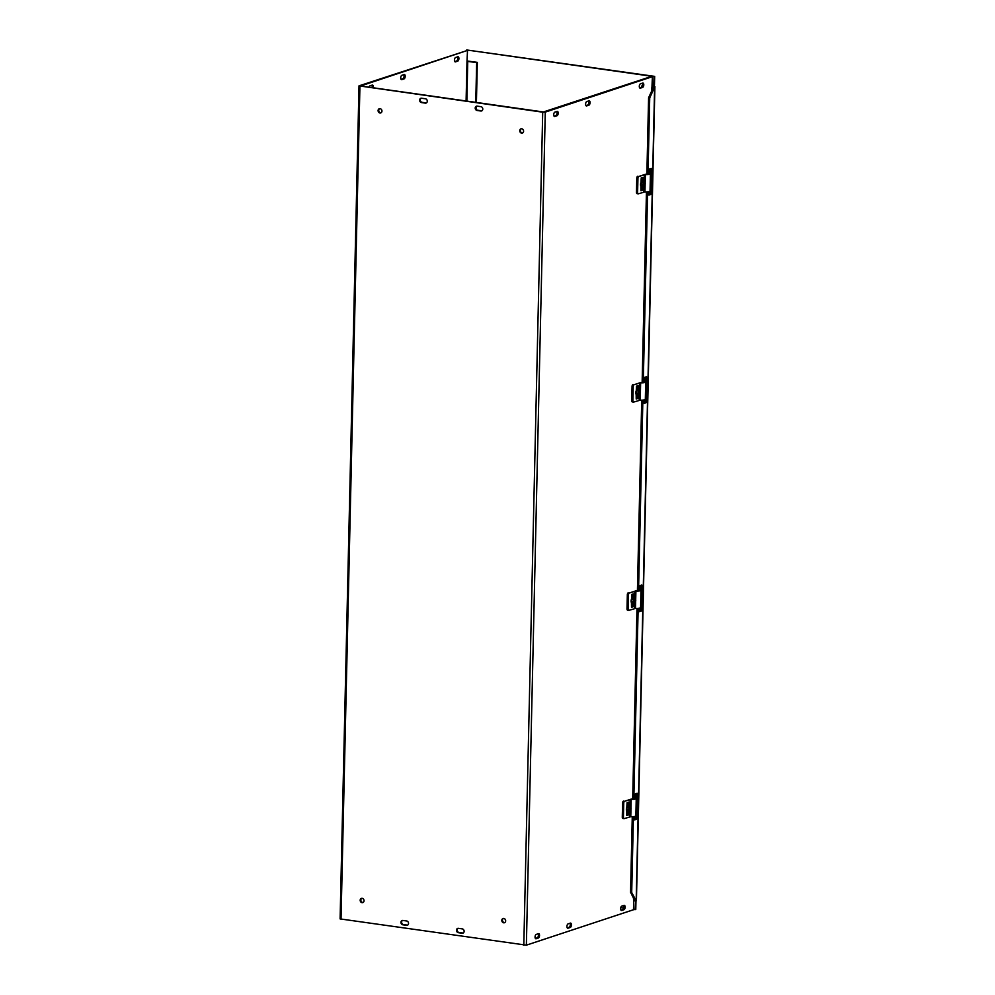 <?xml version="1.0" encoding="UTF-8"?>
<svg xmlns="http://www.w3.org/2000/svg" width="995" height="995" viewBox="0 0 995 995"><rect width="100%" height="100%" fill="white"/><g stroke="black" fill="none" stroke-linecap="round" stroke-linejoin="round"><path stroke-width="1.49" d="M476.418 102.448L477.326 62.362L467.277 61.018M476.257 109.35L476.331 106.403M475.759 102.361L476.667 62.573L466.991 61.342L467.513 50.397L360.6 85.98L543.382 111.975L651.265 76.516L652.397 76.677L651.949 87.585M401.893 75.284L404.132 74.55A2.214 1.082 -81.9 0 1 404.393 74.525A2.214 1.082 -81.9 0 1 405.189 76.603A2.214 1.082 -81.9 0 1 404.032 78.891L401.793 79.625A2.214 1.082 -81.9 0 1 401.532 79.65A2.214 1.082 -81.9 0 1 400.736 77.56A2.214 1.082 -81.9 0 1 401.893 75.284M401.072 79.326L402.9 78.729A2.214 1.082 98.1 0 0 403.982 76.976A2.214 1.082 98.1 0 0 403.721 74.687M455.598 57.523L457.837 56.79A2.214 1.082 -81.9 0 1 458.098 56.765A2.214 1.082 -81.9 0 1 458.894 58.842A2.214 1.082 -81.9 0 1 457.737 61.13L455.499 61.864A2.214 1.082 -81.9 0 1 455.237 61.889A2.214 1.082 -81.9 0 1 454.441 59.799A2.214 1.082 -81.9 0 1 455.598 57.523M454.777 61.566L456.605 60.969A2.214 1.082 98.1 0 0 457.675 59.215A2.214 1.082 98.1 0 0 457.426 56.926M567.287 927.912L569.115 927.303A2.214 1.082 98.1 0 0 570.197 925.561A2.214 1.082 98.1 0 0 569.936 923.26M570.247 927.464L568.008 928.211A2.214 1.082 -81.9 0 1 567.747 928.236A2.214 1.082 -81.9 0 1 566.951 926.146A2.214 1.082 -81.9 0 1 568.108 923.87L570.346 923.124A2.214 1.082 -81.9 0 1 570.608 923.099A2.214 1.082 -81.9 0 1 571.404 925.188A2.214 1.082 -81.9 0 1 570.247 927.464L569.115 927.303M620.979 910.151L622.82 909.542A2.214 1.082 98.1 0 0 623.89 907.801A2.214 1.082 98.1 0 0 623.641 905.5M623.952 909.704L621.713 910.45A2.214 1.082 -81.9 0 1 621.452 910.475A2.214 1.082 -81.9 0 1 620.656 908.385A2.214 1.082 -81.9 0 1 621.813 906.109L624.052 905.363A2.214 1.082 -81.9 0 1 624.313 905.338A2.214 1.082 -81.9 0 1 625.109 907.428A2.214 1.082 -81.9 0 1 623.952 909.704L622.82 909.542M586.764 101.565L589.003 100.831A2.214 1.082 -81.9 0 1 589.264 100.806A2.214 1.082 -81.9 0 1 590.06 102.883A2.214 1.082 -81.9 0 1 588.903 105.171L586.664 105.905A2.214 1.082 -81.9 0 1 586.403 105.93A2.214 1.082 -81.9 0 1 585.62 103.853A2.214 1.082 -81.9 0 1 586.764 101.565M585.943 105.607L587.771 105.01A2.214 1.082 98.1 0 0 588.853 103.256A2.214 1.082 98.1 0 0 588.605 100.968M640.469 83.804L642.708 83.07A2.214 1.082 -81.9 0 1 642.969 83.045A2.214 1.082 -81.9 0 1 643.765 85.122A2.214 1.082 -81.9 0 1 642.608 87.411L640.37 88.145A2.214 1.082 -81.9 0 1 640.108 88.169A2.214 1.082 -81.9 0 1 639.312 86.092A2.214 1.082 -81.9 0 1 640.469 83.804M639.648 87.846L641.476 87.249A2.214 1.082 98.1 0 0 642.559 85.495A2.214 1.082 98.1 0 0 642.297 83.207M372.068 87.622A2.214 1.082 98.1 0 0 371.844 85.222M369.033 87.187A2.214 1.082 -81.9 0 1 370.003 85.831L372.242 85.097A2.214 1.082 -81.9 0 1 372.516 85.06A2.214 1.082 -81.9 0 1 373.2 87.784M538.457 933.671A2.214 1.082 -81.9 0 1 538.718 933.646A2.214 1.082 -81.9 0 1 539.514 935.735A2.214 1.082 -81.9 0 1 538.357 938.011L536.118 938.758A2.214 1.082 -81.9 0 1 535.857 938.782A2.214 1.082 -81.9 0 1 535.074 936.693A2.214 1.082 -81.9 0 1 536.218 934.417L538.457 933.671M535.397 938.459L537.225 937.85A2.214 1.082 98.1 0 0 538.307 936.096A2.214 1.082 98.1 0 0 538.059 933.807M557.125 111.378A2.214 1.082 -81.9 0 1 557.387 111.353A2.214 1.082 -81.9 0 1 558.17 113.43A2.214 1.082 -81.9 0 1 557.026 115.719L554.787 116.452A2.214 1.082 -81.9 0 1 554.526 116.477A2.214 1.082 -81.9 0 1 553.73 114.388A2.214 1.082 -81.9 0 1 554.887 112.112L557.125 111.378M554.053 116.154L555.894 115.557A2.214 1.082 98.1 0 0 556.964 113.803A2.214 1.082 98.1 0 0 556.715 111.515M462.252 928.882A2.214 1.878 71.7 0 1 462.165 933.223L458.334 932.676A2.214 1.878 71.7 0 1 458.434 928.335L462.252 928.882M458.023 928.335A2.214 1.878 -108.3 0 0 458.993 932.452L462.824 932.999A2.214 1.878 -108.3 0 0 463.222 933.011M480.921 106.664A2.214 1.878 71.7 0 1 480.821 111.005L476.991 110.457A2.214 1.878 71.7 0 1 477.09 106.129L480.921 106.664M476.692 106.117A2.214 1.878 -108.3 0 0 477.65 110.246L481.48 110.793A2.214 1.878 -108.3 0 0 481.878 110.793M402.527 920.437A2.214 1.878 -108.3 0 0 403.485 924.566L407.316 925.114A2.214 1.878 -108.3 0 0 407.714 925.126M406.656 925.325L402.826 924.79A2.214 1.878 71.7 0 1 402.925 920.45L406.756 920.997A2.214 1.878 71.7 0 1 406.656 925.325L407.316 925.114M421.581 98.231L425.412 98.779A2.214 1.878 71.7 0 1 425.313 103.119L421.482 102.572A2.214 1.878 71.7 0 1 421.581 98.231M421.183 98.219A2.214 1.878 -108.3 0 0 422.154 102.348L425.972 102.895A2.214 1.878 -108.3 0 0 426.382 102.908M521.293 128.778A2.214 1.878 -108.3 0 0 522.661 132.92M521.703 128.79A2.214 1.878 71.7 0 1 522.35 133.069A2.214 1.878 71.7 0 1 520.957 128.852A2.214 1.878 71.7 0 1 521.703 128.79M379.667 108.642A2.214 1.878 -108.3 0 0 381.035 112.783M380.065 108.654A2.214 1.878 71.7 0 1 380.712 112.932A2.214 1.878 71.7 0 1 379.319 108.716A2.214 1.878 71.7 0 1 380.065 108.654M503.37 918.447A2.214 1.878 -108.3 0 0 504.739 922.589M503.781 918.46A2.214 1.878 71.7 0 1 504.428 922.738A2.214 1.878 71.7 0 1 503.035 918.522A2.214 1.878 71.7 0 1 503.781 918.46M361.745 898.323A2.214 1.878 -108.3 0 0 363.113 902.453M362.143 898.323A2.214 1.878 71.7 0 1 362.789 902.602A2.214 1.878 71.7 0 1 361.396 898.385A2.214 1.878 71.7 0 1 362.143 898.323M476.667 62.573L477.326 62.362M633.74 897.664L633.454 898.982L633.492 897.254M641.588 87.199L641.626 86.03L642.372 86.13M642.471 85.831L641.626 86.03M651.862 87.622L651.8 90.806M467.513 50.397L359.008 85.856L542.71 112.186L545.272 112.112L652.397 76.677M633.74 898.895L633.492 909.741L526.367 945.163L340.103 918.907L359.008 85.856M466.991 61.342L466.095 100.98M649.387 174.287L649.499 169.05L651.29 168.466L650.705 194.498L649.561 194.336L649.635 191.438M650.046 173.304L650.145 168.839M650.705 194.498L648.914 195.082L648.989 191.637M648.927 194.547L649.561 194.336M644.661 382.553L644.772 377.316L646.563 376.732L645.979 402.764L644.835 402.602L644.909 399.704M645.32 381.57L645.419 377.105M645.979 402.764L644.188 403.348L644.262 399.903M644.2 402.813L644.835 402.602M639.934 590.819L640.046 585.582L641.837 584.998L641.253 611.029L640.108 610.868L640.183 607.97M640.593 589.836L640.693 585.371M641.253 611.029L639.462 611.614L639.536 608.169M639.474 611.079L640.108 610.868M635.556 899.94L636.141 900.836L635.021 900.948L635.556 899.94M634.922 900.923L630.556 892.316L631.701 892.478L636.141 900.836M654.001 84.985L654.623 87.261L653.578 86.465M636.427 900.425L654.897 86.503L649.723 97.92L648.591 97.771L653.491 87.1L653.329 85.209L654.474 85.048L654.673 76.379L466.717 49.974L654.014 76.59L653.814 85.272M630.556 892.316L632.273 816.708M632.683 799.072L636.999 608.442M637.409 590.806L641.725 400.177M642.136 382.54L646.451 191.911M646.862 174.274L648.591 97.771M634.748 819.345L635.457 816.236M635.867 798.102L635.967 793.637M635.208 799.084L635.32 793.848L637.111 793.264L636.526 819.295L635.382 819.134M636.526 819.295L634.735 819.88L634.81 816.435M631.701 892.478L633.417 816.646M633.815 798.96L638.143 608.38M638.541 590.694L642.869 400.114M643.268 382.428L647.596 191.848M647.994 174.162L649.723 97.92M653.329 85.209L653.28 87.572M635.569 900.898L635.108 909.654L635.768 909.442L635.967 900.848M634.822 900.91L634.86 899.542M635.108 909.654L633.492 909.43M623.828 908.049L620.78 907.614M654.014 76.59L654.673 76.379M630.407 808.35L628.641 810.191L627.683 809.644L628.753 809.669A2.127 1.045 -81.9 0 1 629.126 807.853A2.127 1.045 -81.9 0 1 630.867 808.151L630.295 806.609L629.014 807.517L628.604 809.781M628.753 809.532L630.867 808.151M631.066 808.45L630.643 810.714L629.362 811.621L628.641 810.191M627.26 807.268L628.541 806.348A2.562 1.256 98.1 0 0 627.26 807.268A2.562 1.256 98.1 0 0 626.788 809.781L627.26 807.268L629.014 807.517M626.788 809.781A2.562 1.256 98.1 0 0 627.609 811.373L626.788 809.781L627.634 809.905M630.905 808.562A2.127 1.045 -81.9 0 1 630.009 811.074A2.127 1.045 -81.9 0 1 628.803 810.129A2.127 1.045 -81.9 0 1 628.79 810.079M629.089 807.928A1.866 0.908 -81.9 0 1 630.581 808.226M630.619 808.636A1.866 0.908 -81.9 0 1 629.835 810.813A1.866 0.908 -81.9 0 1 628.778 810.005M628.094 811.447A2.774 1.356 -81.9 0 1 627.534 811.584A2.774 1.356 -81.9 0 1 627.422 811.559A2.774 1.356 -81.9 0 1 626.626 808.425A2.774 1.356 -81.9 0 1 628.318 806.099A2.774 1.356 -81.9 0 1 628.815 806.398L628.877 804.01L627.571 803.301M628.541 806.348L630.295 806.609M627.609 811.373L629.362 811.621M628.243 806.099A2.774 1.356 98.1 0 0 628.156 806.074A2.774 1.356 98.1 0 0 626.464 808.4A2.774 1.356 98.1 0 0 627.372 811.559A2.774 1.356 98.1 0 0 627.459 811.572M626.813 807.243A1.604 0.784 98.1 0 0 626.8 807.256L627.074 802.666L628.753 802.119A1.244 1.057 71.7 0 1 628.069 803.139L627.049 803.475M627.173 813.562L627.41 813.599A1.244 1.057 71.7 0 1 628.454 814.967L628.504 813.014L627.36 812.853L627.372 811.559M623.479 801.087A1.667 0.821 98.1 0 0 622.609 802.99L623.753 803.152A1.667 0.821 -81.9 0 1 624.624 801.249L631.303 799.072A3.321 0.684 1.3 0 0 634.934 798.475M630.954 809.034L630.78 816.696L624.238 818.599A1.667 0.821 -81.9 0 1 624.039 818.624A1.667 0.821 -81.9 0 1 623.43 817.256L622.285 817.094A1.667 0.821 98.1 0 0 622.895 818.462A1.667 0.821 98.1 0 0 623.094 818.437M622.285 817.094L622.609 802.99M627.347 813.587L627.36 812.853M627.671 806.174L627.733 803.935M628.703 811.534L628.666 812.965L627.522 812.803M628.753 802.119L628.703 804.072M628.454 814.967L626.775 815.527L626.713 811.037M623.43 817.256L623.753 803.152M635.233 797.878A4.652 0.958 -178.7 0 1 636.253 798.5A4.652 0.958 -178.7 0 1 631.178 799.346L624.624 801.249M630.78 816.696A4.652 0.958 1.3 0 0 635.867 815.863L636.253 798.5M635.133 600.097L633.367 601.925L632.41 601.378L633.479 601.403A2.127 1.045 -81.9 0 1 633.852 599.587A2.127 1.045 -81.9 0 1 635.594 599.885L635.021 598.343L633.74 599.251L633.33 601.515M633.479 601.266L635.594 599.885M635.793 600.184L635.37 602.448L634.089 603.356L633.367 601.925M631.987 599.002L633.268 598.094A2.562 1.256 98.1 0 0 631.987 599.002A2.562 1.256 98.1 0 0 631.514 601.515L631.987 599.002L633.74 599.251M631.514 601.515A2.562 1.256 98.1 0 0 632.335 603.107L631.514 601.515L632.36 601.639M635.631 600.296A2.127 1.045 -81.9 0 1 634.735 602.808A2.127 1.045 -81.9 0 1 633.529 601.863A2.127 1.045 -81.9 0 1 633.516 601.813M633.815 599.662A1.866 0.908 -81.9 0 1 635.308 599.96M635.345 600.371A1.866 0.908 -81.9 0 1 634.561 602.547A1.866 0.908 -81.9 0 1 633.504 601.739M632.82 603.181A2.774 1.356 -81.9 0 1 632.26 603.318A2.774 1.356 -81.9 0 1 632.148 603.293A2.774 1.356 -81.9 0 1 631.352 600.159A2.774 1.356 -81.9 0 1 633.044 597.833A2.774 1.356 -81.9 0 1 633.541 598.132L633.604 595.744L632.298 595.047M633.268 598.094L635.021 598.343M632.335 603.107L634.089 603.356M632.957 597.833A2.774 1.356 98.1 0 0 632.882 597.808A2.774 1.356 98.1 0 0 631.191 600.134A2.774 1.356 98.1 0 0 632.099 603.306A2.774 1.356 98.1 0 0 632.186 603.306M631.539 598.978A1.604 0.784 98.1 0 0 631.526 598.99L631.8 594.401L633.479 593.853A1.244 1.057 71.7 0 1 632.795 594.873L631.775 595.209M631.887 605.308L632.136 605.333A1.244 1.057 71.7 0 1 633.181 606.701L633.23 604.749L632.086 604.587L632.099 603.306M628.206 592.821A1.667 0.821 98.1 0 0 627.335 594.724L628.479 594.886A1.667 0.821 -81.9 0 1 629.35 592.983L636.029 590.806A3.321 0.684 1.3 0 0 639.661 590.209M635.681 600.769L635.506 608.43L628.964 610.333A1.667 0.821 -81.9 0 1 628.765 610.358A1.667 0.821 -81.9 0 1 628.156 608.99L627.012 608.828A1.667 0.821 98.1 0 0 627.621 610.196A1.667 0.821 98.1 0 0 627.82 610.171M627.012 608.828L627.335 594.724M632.074 605.333L632.086 604.587M632.397 597.908L632.459 595.669M633.429 603.269L633.392 604.699L632.248 604.537M633.479 593.853L633.429 595.806M633.181 606.701L631.502 607.261L631.439 602.771M628.156 608.99L628.479 594.886M639.959 589.612A4.652 0.958 -178.7 0 1 640.979 590.234A4.652 0.958 -178.7 0 1 635.904 591.08L629.35 592.983M635.506 608.43A4.652 0.958 1.3 0 0 640.593 607.597L640.979 590.234M639.86 391.831L638.093 393.659L637.136 393.124L638.205 393.137A2.127 1.045 -81.9 0 1 638.579 391.321A2.127 1.045 -81.9 0 1 640.32 391.62L639.748 390.077L638.467 390.985L638.056 393.249M638.205 393L640.32 391.62M640.519 391.918L640.096 394.182L638.815 395.09L638.093 393.659M636.713 390.736L637.994 389.829A2.562 1.256 98.1 0 0 636.713 390.736A2.562 1.256 98.1 0 0 636.24 393.249L636.713 390.736L638.467 390.985M636.24 393.249A2.562 1.256 98.1 0 0 637.061 394.841L636.24 393.249L637.086 393.373M640.357 392.03A2.127 1.045 -81.9 0 1 639.462 394.542A2.127 1.045 -81.9 0 1 638.255 393.597A2.127 1.045 -81.9 0 1 638.243 393.547M638.541 391.396A1.866 0.908 -81.9 0 1 640.034 391.694M640.071 392.105A1.866 0.908 -81.9 0 1 639.287 394.281A1.866 0.908 -81.9 0 1 638.23 393.473M637.546 394.915A2.774 1.356 -81.9 0 1 636.987 395.052A2.774 1.356 -81.9 0 1 636.875 395.027A2.774 1.356 -81.9 0 1 636.079 391.893A2.774 1.356 -81.9 0 1 637.77 389.567A2.774 1.356 -81.9 0 1 638.268 389.866L638.33 387.478L637.024 386.781M637.994 389.829L639.748 390.077M637.061 394.841L638.815 395.09M637.683 389.567A2.774 1.356 98.1 0 0 637.608 389.542A2.774 1.356 98.1 0 0 635.917 391.868A2.774 1.356 98.1 0 0 636.825 395.04A2.774 1.356 98.1 0 0 636.912 395.04M636.265 390.712A1.604 0.784 98.1 0 0 636.253 390.724L636.526 386.147L638.205 385.587A1.244 1.057 71.7 0 1 637.521 386.607L636.501 386.943M636.613 397.042L636.862 397.067A1.244 1.057 71.7 0 1 637.907 398.435L637.957 396.483L636.812 396.321L636.825 395.04M632.932 384.555A1.667 0.821 98.1 0 0 632.061 386.458L633.206 386.62A1.667 0.821 -81.9 0 1 634.076 384.717L640.755 382.54A3.321 0.684 1.3 0 0 644.387 381.943M640.407 392.503L640.233 400.164L633.691 402.067A1.667 0.821 -81.9 0 1 633.492 402.092A1.667 0.821 -81.9 0 1 632.882 400.724L631.738 400.562A1.667 0.821 98.1 0 0 632.347 401.93A1.667 0.821 98.1 0 0 632.546 401.905M631.738 400.562L632.061 386.458M636.8 397.067L636.812 396.321M637.123 389.642L637.186 387.403M638.156 395.003L638.118 396.433L636.974 396.271M638.205 385.587L638.156 387.54M637.907 398.435L636.228 398.995L636.166 394.505M632.882 400.724L633.206 386.62M644.685 381.346A4.652 0.958 -178.7 0 1 645.705 381.968A4.652 0.958 -178.7 0 1 640.631 382.814L634.076 384.717M640.233 400.164A4.652 0.958 1.3 0 0 645.32 399.331L645.705 381.968M644.586 183.565L642.82 185.393L641.862 184.859L642.932 184.871A2.127 1.045 -81.9 0 1 643.305 183.068A2.127 1.045 -81.9 0 1 645.046 183.354L644.474 181.811L643.193 182.719L642.782 184.983M642.932 184.747L645.046 183.354M645.245 183.652L644.822 185.916L643.541 186.836L642.82 185.393M641.439 182.471L642.72 181.563A2.562 1.256 98.1 0 0 641.439 182.471A2.562 1.256 98.1 0 0 640.967 184.983L641.439 182.471L643.193 182.719M640.967 184.983A2.562 1.256 98.1 0 0 641.787 186.575L640.967 184.983L641.812 185.107M645.083 183.764A2.127 1.045 -81.9 0 1 644.188 186.276A2.127 1.045 -81.9 0 1 642.981 185.331A2.127 1.045 -81.9 0 1 642.969 185.281M643.268 183.13A1.866 0.908 -81.9 0 1 644.76 183.428M644.797 183.839A1.866 0.908 -81.9 0 1 644.014 186.015A1.866 0.908 -81.9 0 1 642.957 185.207M642.272 186.65A2.774 1.356 -81.9 0 1 641.713 186.799A2.774 1.356 -81.9 0 1 641.601 186.761A2.774 1.356 -81.9 0 1 640.805 183.627A2.774 1.356 -81.9 0 1 642.496 181.301A2.774 1.356 -81.9 0 1 642.994 181.6L643.056 179.212L641.75 178.515M642.72 181.563L644.474 181.811M641.787 186.575L643.541 186.836M642.409 181.301A2.774 1.356 98.1 0 0 642.335 181.277A2.774 1.356 98.1 0 0 640.643 183.602A2.774 1.356 98.1 0 0 641.551 186.774A2.774 1.356 98.1 0 0 641.638 186.774M640.991 182.446A1.604 0.784 98.1 0 0 640.979 182.458L641.253 177.881L642.932 177.321A1.244 1.057 71.7 0 1 642.248 178.354L641.228 178.69M641.34 188.776L641.588 188.814A1.244 1.057 71.7 0 1 642.633 190.169L642.683 188.217L641.539 188.055L641.551 186.774M637.658 176.289A1.667 0.821 98.1 0 0 636.788 178.192L637.932 178.354A1.667 0.821 -81.9 0 1 638.802 176.451L645.481 174.274A3.321 0.684 1.3 0 0 649.113 173.677M645.133 184.237L644.959 191.898L638.417 193.801A1.667 0.821 -81.9 0 1 638.218 193.826A1.667 0.821 -81.9 0 1 637.608 192.458L636.464 192.296A1.667 0.821 98.1 0 0 637.074 193.664A1.667 0.821 98.1 0 0 637.273 193.639M636.464 192.296L636.788 178.192M641.526 188.801L641.539 188.055M641.85 181.376L641.912 179.137M642.882 186.737L642.845 188.167L641.7 188.005M642.932 177.321L642.882 179.274M642.633 190.169L640.954 190.729L640.892 186.239M637.608 192.458L637.932 178.354M649.412 173.08A4.652 0.958 -178.7 0 1 650.432 173.702A4.652 0.958 -178.7 0 1 645.357 174.548L638.802 176.451M644.959 191.898A4.652 0.958 1.3 0 0 650.046 191.065L650.432 173.702M467.749 61.317L466.854 101.092M402.9 78.729L404.032 78.891M456.605 60.969L457.737 61.13M588.903 105.171L587.771 105.01M642.608 87.411L641.476 87.249M538.357 938.011L537.225 937.85M557.026 115.719L555.894 115.557M462.165 933.223L462.824 932.999M458.334 932.676L458.993 932.452M480.821 111.005L481.48 110.793M476.991 110.457L477.65 110.246M402.826 924.79L403.485 924.566M421.482 102.572L422.154 102.348M425.313 103.119L425.972 102.895M635.27 819.171L635.332 816.286M635.743 798.052L635.842 793.674M639.996 610.905L640.059 608.02M640.469 589.786L640.569 585.408M644.723 402.639L644.785 399.754M645.195 381.52L645.295 377.142M649.449 194.373L649.511 191.488M649.922 173.254L650.021 168.876M545.272 112.112L526.367 945.163M523.805 945.25L542.71 112.186M359.929 86.204L341.024 919.268M636.191 900.04L654.623 87.261M629.723 816.783L629.847 811.286M629.959 806.559L630.121 799.433M631.178 799.346L630.979 807.94M634.449 608.517L634.574 603.02M634.686 598.293L634.847 591.167M635.904 591.08L635.705 599.674M639.176 400.251L639.3 394.754M639.412 390.028L639.574 382.901M640.631 382.814L640.432 391.408M643.902 191.985L644.026 186.488M644.138 181.762L644.3 174.635M645.357 174.548L645.158 183.155M652.061 90.234L652.123 87.535M622.895 818.462L624.039 818.624M627.621 610.196L628.765 610.358M632.347 401.93L633.492 402.092M637.074 193.664L638.218 193.826"/></g></svg>
